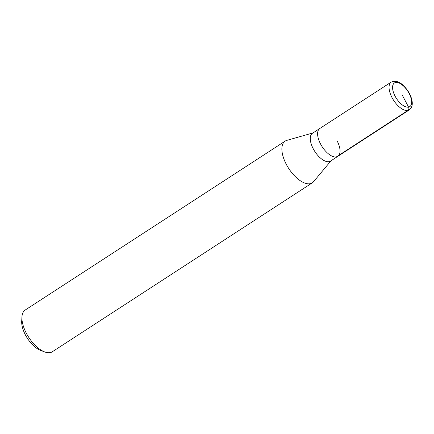 <?xml version="1.0" encoding="UTF-8"?>
<svg xmlns="http://www.w3.org/2000/svg" width="434" height="434" viewBox="0 0 434 434"><rect width="100%" height="100%" fill="white"/><g stroke="black" fill="none" stroke-linecap="round" stroke-linejoin="round"><path stroke-width="0.65" d="M337.082 140.817A16.59 7.942 -123 0 1 337.864 156.321L330.534 161.085A16.59 7.942 57 0 1 313.234 148.764A16.59 7.942 57 0 1 312.458 133.265L319.782 128.502A16.59 7.942 57 0 0 320.563 144.007A16.59 7.942 57 0 0 337.864 156.321A16.59 7.942 -123 0 1 320.563 144.007A16.59 7.942 -123 0 1 319.782 128.502L391.229 82.075C397.305 79.623 403.392 83.42 409.495 93.473C413.266 101.312 413.206 106.786 409.311 109.894A16.59 7.942 -123 0 1 392.01 97.579A16.59 7.942 -123 0 1 391.229 82.075M331.023 160.764L313.576 181.678A24.884 11.913 -123 0 1 312.263 182.85A24.884 11.913 -123 0 1 286.315 164.372A24.884 11.913 -123 0 1 285.149 141.115A24.884 11.913 -123 0 1 286.749 140.394L312.947 132.945M285.149 141.115L25.205 310.028A24.884 11.913 57 0 0 21.95 316.939A24.884 11.913 57 0 0 26.371 333.285A24.884 11.913 57 0 0 44.686 351.925A24.884 11.913 57 0 0 52.324 351.762L312.263 182.85M21.95 316.939L21.7 321.252A20.734 9.928 57 0 0 25.384 334.869A20.734 9.928 57 0 0 40.644 350.401L44.686 351.925M402.101 94.796L408.562 107.106A2.49 2.143 79.1 0 1 407.873 110.464L336.426 156.891M409.121 93.44A14.1 6.749 -123 0 1 408.562 107.106A14.1 6.749 -123 0 1 395.081 96.147A14.1 6.749 -123 0 1 395.64 82.487A14.1 6.749 -123 0 1 409.121 93.44M337.864 156.321L409.311 109.894"/></g></svg>
